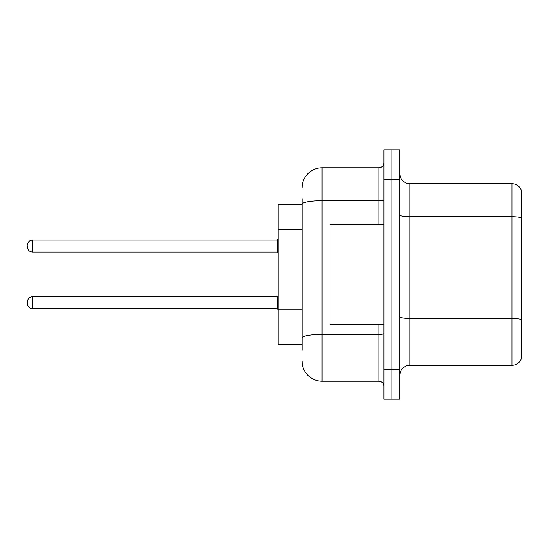 <?xml version="1.0" encoding="UTF-8"?>
<svg xmlns="http://www.w3.org/2000/svg" width="549" height="549" viewBox="0 0 549 549"><rect width="100%" height="100%" fill="white"/><g stroke="black" fill="none" stroke-linecap="round" stroke-linejoin="round"><path stroke-width="0.82" d="M302.128 223.422L302.128 198.697L302.128 204.681L278.192 204.681L278.192 344.319L302.128 344.319M399.871 375.235A9.971 9.971 0 0 1 409.842 365.263L511.977 365.263L511.977 183.737L409.842 183.737A9.971 9.971 0 0 1 399.871 173.765A9.971 9.971 0 0 0 409.842 183.737L409.842 365.263M391.89 369.251L391.89 399.171L399.871 399.171L399.871 369.251L391.89 369.251L391.89 399.171L383.909 399.171L383.909 369.251L391.89 369.251L391.89 179.749L391.89 369.251M383.909 369.251L383.909 149.829L391.89 149.829L391.89 179.749L391.89 149.829L399.871 149.829L399.871 369.251M521.55 190.922A9.971 9.971 0 0 0 511.977 183.737A9.971 9.971 0 0 1 521.55 190.922L521.55 358.078A9.971 9.971 0 0 1 511.977 365.263M302.128 350.303L302.128 198.697M302.128 187.731A19.949 19.949 0 0 1 322.078 167.781L322.078 381.219L378.927 381.219L378.927 324.37M322.078 167.781L378.927 167.781A4.989 4.989 0 0 0 383.909 162.792M302.128 341.327L302.128 315.181M383.909 386.208A4.989 4.989 0 0 0 378.927 381.219M322.078 381.219A19.949 19.949 0 0 1 302.128 361.269M27.45 302.725L27.45 301.73L27.45 302.725M27.45 246.076L27.45 247.071L27.45 246.076M383.909 224.63L330.052 224.63L330.052 324.37L383.909 324.37M302.128 229.407L278.192 229.407M302.128 309.197L278.192 309.197M521.55 217.953A9.971 1.729 180 0 0 511.977 216.704L409.842 216.704A9.971 1.729 0 0 1 399.871 214.975M521.55 319.683A9.971 1.729 180 0 0 511.977 318.441L409.842 318.441A9.971 1.729 -0 0 1 399.871 316.704M399.871 179.749L383.909 179.749M383.909 333.531A4.989 0.865 0 0 1 378.927 334.396L322.078 334.396A19.949 3.466 180 0 0 302.128 337.861M302.128 204.214A19.949 3.466 180 0 1 322.078 200.749L378.927 200.749L378.927 167.781M378.927 224.63L378.927 200.749A4.989 0.865 0 0 0 383.909 199.884M27.45 301.73C27.773 298.67 29.433 297.009 32.439 296.741L32.439 308.71L277.19 308.71L277.19 296.741L278.192 295.746M277.19 240.091L32.439 240.091L32.439 252.06L277.19 252.06L277.19 240.091L278.192 239.096M277.19 308.71L278.192 309.705M32.439 296.741L277.19 296.741M32.439 308.71C29.433 308.442 27.773 306.781 27.45 303.721M32.439 252.06C29.433 251.792 27.773 250.131 27.45 247.071M32.439 240.091C29.433 240.359 27.773 242.02 27.45 245.08M277.19 252.06L278.192 253.055"/></g></svg>
